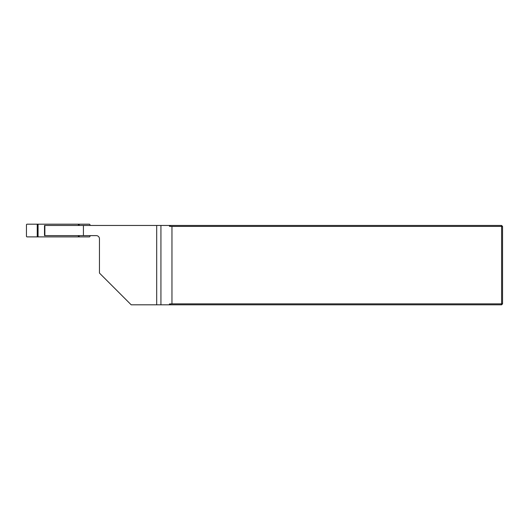 <?xml version="1.0" encoding="UTF-8"?>
<svg xmlns="http://www.w3.org/2000/svg" width="529" height="529" viewBox="0 0 529 529"><rect width="100%" height="100%" fill="white"/><g stroke="black" fill="none" stroke-linecap="round" stroke-linejoin="round"><path stroke-width="0.79" d="M44.509 225.46L83.43 225.46L83.43 235.617L44.509 235.617L44.509 225.46M169.432 225.46L169.432 226.306L170.642 225.46L83.43 225.46M170.642 225.46L501.598 225.46L502.55 226.412L502.55 303.858L501.598 304.81L156.69 304.81L156.69 225.46M156.69 304.81L131.192 304.81L99.452 273.07L99.452 238.791A3.174 3.174 0 0 0 96.278 235.617L83.43 235.617M170.642 304.81L169.432 303.963L169.432 304.81M171.958 303.858L501.598 303.858L501.598 226.412L171.958 226.412L171.958 303.858L169.432 303.963M501.598 304.81L501.598 303.858L502.55 303.858M171.958 226.412L169.432 226.306M502.55 226.412L501.598 226.412L501.598 225.46M44.872 225.46L44.872 235.617M89.983 235.617L89.983 236.251A0.648 0.635 0 0 1 89.335 236.886L78.365 236.886L78.365 235.617M38.068 236.886L38.068 224.19L27.098 224.19A0.648 0.635 180 0 0 26.45 224.825L26.45 236.251A0.648 0.635 0 0 0 27.098 236.886L78.365 236.886M38.068 224.19L79.191 224.19L79.191 225.46M89.983 225.46L89.983 224.825A0.648 0.635 180 0 0 89.335 224.19L79.191 224.19M37.242 224.19L37.242 236.886M78.365 225.46L78.365 224.19M79.191 235.617L79.191 236.886M160.928 304.81L160.928 225.46"/></g></svg>
